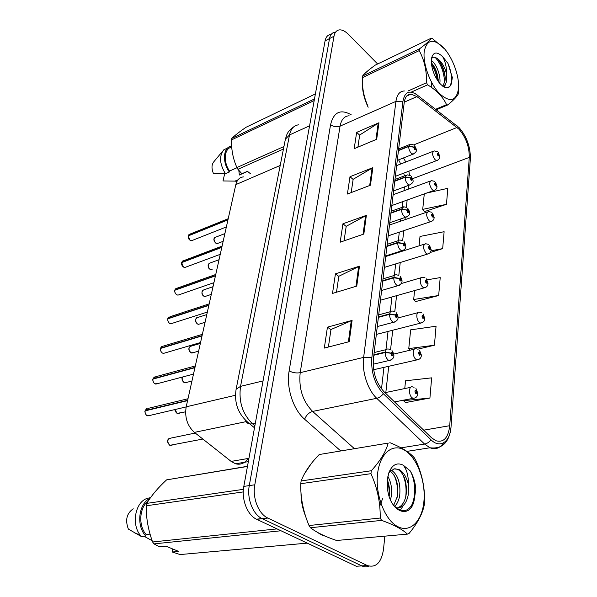 <?xml version="1.0" encoding="UTF-8"?>
<svg xmlns="http://www.w3.org/2000/svg" width="597" height="597" viewBox="0 0 597 597"><rect width="100%" height="100%" fill="white"/><g stroke="black" fill="none" stroke-linecap="round" stroke-linejoin="round"><path stroke-width="0.9" d="M248.016 458.489C244.785 463.294 240.651 465.063 235.606 463.794L231.151 461.414L194.406 432.377C187.271 425.81 184.533 417.288 186.189 406.818L235.822 184.622C237.016 179.884 239.546 177.309 243.412 176.899M368.759 70.05L365.192 73.147L368.759 70.05M362.424 83.222C362.252 90.848 364.163 98.856 368.155 107.236C364.163 98.856 362.252 90.848 362.424 83.222M311.365 463.473L304.463 473.787L311.365 463.473M300.992 492.562C300.992 500.816 302.507 508.629 305.515 516.024C302.507 508.629 300.992 500.816 300.992 492.562M316.843 531.994L321.044 534.688L325.275 536.188L321.044 534.688L316.843 531.994M459.086 129.295C465.944 137.414 469.346 146.787 469.279 157.407L449.728 425.698C448.265 437.855 443.646 442.862 435.855 440.72L431.43 437.676L383.871 391.58C376.02 382.864 372.535 371.946 373.401 358.827L404.236 102.49C405.035 96.99 407.288 94.199 411.005 94.125L416.922 96.602L459.086 129.295M459.212 127.721L416.893 94.781C409.415 89.751 404.766 91.893 402.953 101.206L371.834 357.737C370.871 372.155 374.707 384.147 383.349 393.729L431.004 439.795C440.123 448.996 450.257 441.78 451.048 426.601L470.376 158.526C470.443 146.892 466.727 136.623 459.212 127.721M377.632 63.976L348.364 34.328C345.096 31.081 342.036 29.604 339.2 29.902C336.469 30.35 334.745 32.454 334.007 36.216L329.529 38.559C330.268 34.805 332.007 32.701 334.745 32.245C332.007 32.701 330.268 34.805 329.529 38.559L249.277 485.6C246.74 498.465 252.859 514.33 261.956 518.562L361.782 565.889C364.26 567.038 366.677 567.128 369.021 566.165M405.505 402.572L429.922 398.027L431.646 377.849L405.542 380.782L404.759 388.557M424.415 211.622L446.459 204.316L447.817 188.331L426.534 193.055M415.505 301.604L438.676 295.508L440.205 277.605L427.086 279.836M334.007 36.216L254.8 484.786C252.285 497.711 258.434 513.651 267.531 517.912L367.282 565.523C375.916 568.09 381.319 562.732 383.49 549.456L384.856 536.151M389.005 495.846L389.535 490.712M349.208 341.671L324.305 348.081L327.44 327.171L352.096 320.395L349.208 341.671M370.453 185.204L347.402 194.032L349.991 176.712L372.841 167.653L370.453 185.204M376.692 139.273L354.193 148.698L356.64 132.377L378.938 122.751L376.692 139.273M356.76 286.097L332.499 293.433L335.432 273.836L359.461 266.18L356.76 286.097M363.827 234.046L340.178 242.188L342.939 223.778L366.357 215.368L363.827 234.046M430.243 252.486L442.675 248.613L444.116 231.711L420.004 236.457L419.064 245.845M417.855 349.155L434.429 345.223L436.056 326.231L410.646 329.85L408.766 348.596L410.243 350.163M342.939 223.778L346.193 226.427M344.059 240.852L346.208 226.308L366.357 215.368M335.432 273.836L338.812 276.396M336.477 292.231L338.827 276.277L359.461 266.18M356.64 132.377L359.663 135.153M357.894 147.153L359.685 135.026L378.938 122.751M349.991 176.712L353.125 179.436M351.185 192.585L353.148 179.309L372.841 167.653M327.44 327.171L330.954 329.626M328.387 347.029L330.969 329.514L352.096 320.395M438.676 295.508L413.684 299.507L414.587 290.5M413.684 299.507L415.699 301.836M442.675 248.613L431.027 250.792M446.459 204.316L422.721 209.368L424.28 193.868M422.721 209.368L424.601 211.868M434.429 345.223L408.766 348.596M429.922 398.027L403.542 400.684L403.602 400.109M403.542 400.684L405.721 402.781M330.32 34.566C327.574 35.036 325.828 37.141 325.074 40.88L243.815 486.406C241.248 499.219 247.345 514.995 256.441 519.196L356.327 566.254L361.782 565.889L261.956 518.562C252.859 514.33 246.74 498.465 249.277 485.6L329.529 38.559L325.074 40.88M439.758 156.884L438.377 153.317C437.086 153.011 437.004 153.892 438.131 155.959L439.191 155.623L438.205 155.168L438.094 153.996L439.205 155.504M438.228 155.19L438.631 155.033M439.191 155.623L439.713 157.22C439.504 158.877 438.474 159.989 436.623 160.556L435.056 159.697C432.131 155.332 431.847 152.399 434.206 150.907L437.422 151.638M438.198 155.153L438.638 154.989M228.211 218.711L189.928 234.128L188.383 235.785M188.197 235.927L227.95 219.89M398.445 150.608L408.729 146.474L413.624 147.138L414.49 149.407C415.87 149.735 415.975 148.825 414.788 146.683L413.639 147.019L414.699 147.496L414.803 148.713L413.624 147.138M413.639 147.019L408.766 146.116L410.49 144.198L413.796 144.944M398.49 150.257L408.766 146.116M188.271 235.606L228.002 219.636M436.997 186.712L435.594 183.137C434.265 182.876 434.176 183.794 435.332 185.883L436.422 185.48L435.407 185.063L435.847 184.898M435.407 185.063L435.31 183.854L436.429 185.361M436.422 185.48L436.959 187.048C436.728 188.809 435.631 189.958 433.683 190.48L432.198 189.682C429.161 185.167 428.915 182.152 431.459 180.63L434.512 181.324M435.377 185.025L435.847 184.846M434.131 217.741L432.691 214.159C431.325 213.957 431.235 214.913 432.422 217.017L433.534 216.539L432.497 216.159L432.422 214.913L433.549 216.42M432.467 216.129L432.944 215.965M433.534 216.539L434.094 218.077C433.825 219.957 432.668 221.144 430.609 221.614L429.221 220.875C426.064 216.204 425.862 213.092 428.609 211.547L431.482 212.196M432.437 216.092L432.952 215.92M431.138 250.046L429.661 246.457C428.273 246.322 428.176 247.315 429.385 249.434L430.527 248.882L429.467 248.539L429.407 247.255L430.541 248.755M429.407 248.486L429.93 248.322M430.527 248.882L431.101 250.382C430.803 252.397 429.571 253.621 427.392 254.031L426.124 253.359C422.84 248.509 422.683 245.3 425.661 243.74L428.31 244.33M429.377 248.442L429.93 248.27M428.027 283.709L426.512 280.112C425.086 280.045 424.989 281.083 426.221 283.224L427.4 282.59L426.31 282.291L426.273 280.963L427.407 282.456M426.221 282.194L426.78 282.038M427.4 282.59L427.989 284.038C427.691 286.172 426.377 287.426 424.034 287.814L422.892 287.209C419.549 284.739 419.31 276.292 422.594 277.277L424.989 277.814M426.183 282.157L426.788 281.978M222.091 246.113L183.518 260.74L181.831 262.493M181.622 262.635L221.808 247.382M394.766 181.242L405.221 177.287L410.221 177.958L411.102 180.272C412.52 180.54 412.624 179.593 411.408 177.428L410.236 177.839L411.318 178.279L411.408 179.533L410.221 177.958M410.236 177.839L405.266 176.913L407.169 174.846L410.303 175.548M394.811 180.876L405.266 176.913M181.697 262.314L221.868 247.121M215.748 274.486L176.906 288.254L175.048 290.12M174.824 290.254L215.442 275.851M390.923 213.151L401.572 209.383L406.676 210.077L407.572 212.428C409.035 212.636 409.139 211.651 407.893 209.465L406.684 209.95L407.796 210.353L407.87 211.644L406.676 210.077M406.684 209.95L401.617 208.995L403.721 206.771L406.647 207.428M390.968 212.763L401.617 208.995M174.899 289.926L215.51 275.583M209.181 303.88L170.07 316.723L168.041 318.701M167.787 318.835L208.853 305.351M386.923 246.412L397.759 242.86L402.975 243.569L403.893 245.957C405.393 246.098 405.505 245.076 404.229 242.875L402.99 243.434L404.132 243.8L404.176 245.128L402.975 243.569M402.99 243.434L397.803 242.457C398.124 240.718 398.9 239.919 400.147 240.061L402.826 240.666M386.975 246.009L397.803 242.457M167.861 318.507L208.92 305.067M424.206 51.558C422.751 63.752 430.071 83.856 439.459 93.565C450.041 102.923 456.399 101.266 458.518 88.587C459.571 76.573 452.854 57.939 443.862 48.029C433.489 37.999 426.937 39.171 424.206 51.558M444.877 49.2L432.482 38.589L431.273 38.178L375.274 65.11C368.752 69.797 364.521 73.424 362.566 76.013L419.415 48.894L419.221 50.618L362.312 77.692C362.095 88.013 363.976 97.498 367.939 106.147M408.072 90.983L426.534 82.729C426.773 70.782 424.34 60.081 419.221 50.618M426.534 82.729L427.601 84.834L411.639 91.945M435.661 109.266L446.549 104.654C443.041 97.005 436.728 90.401 427.601 84.834M446.549 104.654L447.743 104.945L436.325 109.773M458.503 82.759L458.683 93.02C457.802 95.751 454.153 99.721 447.743 104.945M362.566 76.013L362.312 77.692M431.258 87.237L431.377 82.177M439.78 83.431C441.19 75.729 435.997 63.148 431.303 60.498M438.28 81.535C437.855 73.841 435.541 67.58 431.34 62.76M442.952 86.356C444.772 85.662 445.989 83.819 446.593 80.841L446.593 73.901C444.258 65.491 440.668 60.096 435.81 57.715L435.616 57.64C433.892 56.864 432.571 57.178 431.653 58.596M442.698 86.177L444.862 81.602C446.616 73.476 440.668 59.67 435.81 57.715M431.385 59.304C431.086 67.379 433.683 75.185 439.191 82.722C444.981 89.11 449.019 89.498 451.302 83.908L452.347 77.55L447.981 63.416L442.78 56.797C437.034 51.342 433.288 51.835 431.527 58.267L431.385 59.304M443.519 86.729C447.16 88.378 449.757 87.438 451.302 83.908M442.78 56.797C445.414 61.827 446.683 67.528 446.593 73.901M419.415 48.894C426.094 43.984 430.049 40.409 431.273 38.178M437.4 80.252C436.459 74.506 434.497 69.245 431.504 64.483M444.011 86.961L444.317 85.52M444.578 82.804C444.228 72.662 441.131 64.23 435.295 57.499M450.437 85.498C452.354 79.267 451.533 71.909 447.981 63.416M438.22 79.692C437.153 73.513 435.004 68.021 431.765 63.215M444.69 87.222L445.287 84.364M445.116 77.088C444.049 70.543 441.795 64.76 438.355 59.737M377.558 473.914C375.11 494.652 384.796 519.98 397.595 526.547C410.355 533.434 422.437 520.771 423.967 500.793C425.683 480.906 417.027 457.862 404.953 450.407C392.923 442.675 379.819 453.063 377.558 473.914M371.297 470.749C380.386 460.75 386.013 451.526 388.177 443.093L319.238 454.533C310.5 463.481 304.463 472.287 301.142 480.943L371.297 470.749L370.961 473.667L300.724 483.712C300.492 497.883 303.261 511.816 309.022 525.524L310.44 527.733C316.373 532.375 325.089 536.628 336.589 540.486L407.423 534.121C402.415 529.33 393.826 524.756 381.64 520.39L310.44 527.733M309.022 525.524L380.199 518.032C380.476 502.801 377.394 488.018 370.961 473.667M380.199 518.032L381.64 520.39M407.423 534.121L409.064 533.449C417.669 523.076 422.766 513.39 424.355 504.398L424.586 501.599C424.855 487.204 421.892 473.376 415.684 460.115L414.37 457.862C409.646 452.399 401.468 447.325 389.841 442.646M301.142 480.943L300.724 483.712M390.46 499.793L391.184 496.741C392.281 489.04 391.169 482.242 387.849 476.361M389.184 496.398C389.983 490.473 389.363 484.951 387.326 479.854M394.61 506.487C397.102 504.077 398.789 500.48 399.677 495.704C400.766 483.54 398.117 475.108 391.729 470.414L391.259 470.175M393.662 505.42L397.542 495.965C398.677 484.48 396.251 476.197 390.274 471.123M396.304 508.054C402.579 508.025 406.572 503.562 408.281 494.659L408.378 484.592C406.564 476.921 403.363 471.861 398.781 469.399L393.975 468.891L389.326 472.376M396.483 508.204C401.535 506.868 404.744 502.435 406.117 494.92C407.184 482.689 404.527 474.212 398.162 469.488L394.796 468.727M380.282 505.025L382.684 498.413M387.356 479.585L387.632 489.794C390.557 512.696 410.512 519.659 414.214 500.099L415.81 489.1C415.213 482.16 413.333 476.078 410.184 470.846L403.214 465.175C396.983 462.138 392.192 464.682 388.841 472.794L387.356 479.585M393.266 504.935C402.281 513.913 409.266 512.308 414.214 500.099M403.214 465.175C406.826 469.488 408.542 475.966 408.378 484.592M388.177 443.093L319.238 454.533M389.11 496.182C389.483 490.615 388.871 485.354 387.274 480.391M397.296 497.204C398.132 489.473 397.139 482.316 394.326 475.727M400.326 510.331L403.341 505.428M405.721 496.838C406.699 488.6 405.647 480.988 402.557 474.011M410.788 506.846C416.325 497.629 415.796 480.854 410.184 470.846M238.009 179.801L234.987 181.115L236.972 181.406M234.987 181.115L223.002 180.951L224.666 173.772M238.643 168.981L239.36 175.018L247.554 171.414M283.441 149.034L237.942 169.294L241.882 173.742L247.419 171.309L250.553 173.787M314.186 100.58L231.442 139.937C231.323 149.959 233.151 159.16 236.919 167.548L283.941 146.519M236.919 167.548L237.942 169.294M315.403 93.908L245.986 127.295C239.472 131.81 234.74 135.504 231.808 138.377L314.485 98.945M231.808 138.377L231.442 139.937M231.718 147.22C224.271 147.959 222.927 161.72 229.554 171.048L237.016 167.72M231.636 146.131L231.457 146.161C223.3 146.832 221.935 162.041 229.338 172.018L229.554 171.048M227.614 147.966L223.733 149.854C219.017 156.004 219.592 163.966 225.45 173.749L229.338 172.018M222.48 151.369L214.002 161.563C211.517 164.436 211.353 168.488 213.517 173.705L225.45 173.749M281 530.77L153.944 543.882L159.436 546.77L165.809 546.136L178.66 551.412L172.279 552.009L180.093 554.561L307.231 543.128M172.279 552.009L172.369 548.83M152.175 540.755L144.071 536.233M243.263 491.921L146.19 505.793C146.101 518.024 148.243 530.084 152.608 541.979L277.008 528.89M152.608 541.979L153.944 543.882M247.457 466.451L166.593 479.869C157.996 487.801 151.384 495.644 146.758 503.383L243.412 489.339M146.758 503.383L146.19 505.793M166.593 479.869L247.479 466.294M148.168 501.122C139.37 507.435 138.146 525.711 146.138 534.561L150.056 534.121M149.996 498.398C138.661 503.413 135.967 525.89 145.795 536.039L146.138 534.561M150.534 497.637L147.086 498.413C135.482 501.965 131.131 523.696 140.123 535.009L141.37 536.539L145.795 536.039M133.235 508.786C126.646 513.383 125.019 520.151 128.37 529.091L141.37 536.539M424.78 318.82L423.228 315.223C421.758 315.231 421.661 316.306 422.922 318.462L424.131 317.738L423.497 317.201L423.019 317.492L423.004 316.119L424.146 317.597M422.892 317.358L423.497 317.201M424.131 317.738L424.743 319.149C424.474 321.365 423.064 322.664 420.527 323.044L419.527 322.514C415.997 320.059 415.908 311.067 419.4 312.261L421.519 312.731M422.863 317.313L423.504 317.141M421.385 355.461L419.803 351.864C418.288 351.954 418.184 353.088 419.482 355.252L420.721 354.439L420.072 353.909L419.579 354.237L419.587 352.82L420.736 354.29M419.415 354.066L420.072 353.909M420.721 354.439L421.363 355.79C420.975 358.26 419.467 359.603 416.848 359.819L416.005 359.379C412.281 356.939 412.378 347.35 416.087 348.775L417.893 349.17M419.385 354.014L420.079 353.849M417.84 393.751L416.213 390.162C414.669 390.341 414.557 391.52 415.885 393.699L417.161 392.781L416.497 392.274L415.982 392.639L416.027 391.169L417.176 392.625M415.788 392.416L416.497 392.274M417.161 392.781L417.818 394.08C417.281 396.848 415.676 398.236 412.997 398.244L412.333 397.901C408.393 395.49 408.699 385.237 412.631 386.923L414.087 387.244M415.751 392.363L416.497 392.207M202.376 334.35L163.003 346.2L160.78 348.297M160.503 348.432L202.025 335.939M382.752 281.12L393.781 277.806L399.109 278.53L400.05 280.963C401.594 281.03 401.706 279.956 400.4 277.739L399.124 278.389L399.789 278.963L400.296 278.702L400.318 280.075L399.109 278.53M399.124 278.389L393.833 277.381C394.192 275.463 395.05 274.605 396.423 274.807L398.833 275.344M382.796 280.694L393.833 277.381M160.586 348.088L202.084 335.648M195.316 365.946L155.698 376.737L153.265 378.961M152.951 379.095L194.935 367.677M378.386 317.358L389.632 314.313L395.08 315.052L396.035 317.529C397.624 317.514 397.744 316.395 396.408 314.164L395.095 314.903L395.774 315.47L396.296 315.171L396.289 316.589L395.08 315.052M395.095 314.903L389.684 313.873C390.08 311.738 391.035 310.821 392.55 311.097L394.639 311.567M378.438 316.925L389.684 313.873M154.339 376.983L153.004 378.767L195.003 367.371M187.995 398.744L148.131 408.393L145.481 410.743M145.131 410.878L187.57 400.632M373.826 355.245L385.289 352.491L390.856 353.245L391.841 355.775C393.468 355.67 393.602 354.499 392.229 352.245L390.871 353.096L391.572 353.64L392.11 353.305L392.072 354.775L390.856 353.245M390.871 353.096L385.341 352.029C385.789 349.67 386.849 348.678 388.513 349.044L390.251 349.432M373.886 354.79L385.341 352.029M145.213 410.52L187.645 400.311M280.209 165.459L235.822 184.622M235.494 395.259L186.189 406.818M246.136 421.631L194.406 432.377M248.934 458.332L231.151 461.414M469.279 157.407L412.594 178.675M409.438 175.1L408.878 171.167M405.788 162.011L403.505 157.936M455.817 124.81L456.989 125.713M371.834 357.737L363.648 357.379L395.93 101.378L402.953 101.206M383.349 393.729C381.453 396.177 379.252 397.706 376.737 398.303C367.64 389.901 361.7 371.327 363.648 357.379L300.194 372.685C298.59 388.334 302.731 401.251 312.612 411.423L354.282 448.556M415.43 93.766L416.893 94.781M349.133 115.773C344.335 116.079 341.312 119.534 340.074 126.139L395.93 101.378C396.96 94.58 399.774 91.11 404.385 90.983M431.004 439.795C429.221 442.161 427.079 443.586 424.586 444.071L376.737 398.303L312.612 411.423C308.873 412.557 306.224 415.176 304.664 419.273C293.157 409.549 286.082 387.498 289.142 370.856L330.589 124.624C333.693 112.035 340.581 108.773 351.245 114.825M443.534 442.877C440.011 448.235 435.497 449.869 429.989 447.772L424.586 444.071L401.08 447.84M451.048 426.601L451.019 427.034M470.339 159.1L470.376 158.526M340.603 450.825L304.664 419.273M367.282 565.523L361.782 565.889M254.8 484.786L243.815 486.406M267.829 518.062L256.747 519.345M330.589 124.624C333.484 126.818 336.641 127.318 340.074 126.139L300.194 372.685C296.306 373.349 292.62 372.744 289.142 370.856M449.728 425.698L423.683 430.168M385.826 392.498L388.737 366.252M390.595 349.484L392.729 330.201M394.796 311.589L396.565 295.642M398.811 275.336L400.236 262.479M401.46 251.471L401.527 250.844M402.669 240.576L403.773 230.629M404.982 219.681L405.236 217.383M406.363 207.263L407.161 200.017M408.37 189.13L408.796 185.294M457.056 127.467L413.721 144.892M416.922 96.602L404.281 102.162M363.051 234.315L365.588 215.718M369.707 185.488L372.088 168.018M375.961 139.579L378.2 123.139M355.961 286.336L358.67 266.501M348.394 341.88L351.282 320.679M298.836 124.803C294.008 125.28 290.896 128.661 289.508 134.952L309.589 125.803M285.187 140.161L285.388 139.168L289.508 134.952L240.539 386.363C238.531 401.602 242.539 414.094 252.568 423.833L255.329 423.266M254.501 427.818L249.882 423.974L252.568 423.833L254.874 425.758M235.979 390.005L236.128 389.229L240.539 386.363L263.053 380.916M293.828 126.78C286.926 131.78 286.918 134.459 285.388 139.168L236.128 389.229C233.912 403.482 238.501 415.064 249.882 423.974C247.785 423.676 246.374 422.549 245.658 420.601M224.882 233.591L215.733 237.158C213.51 238.404 213.547 240.404 215.845 243.151L217.189 243.598L218.121 243.248M215.062 242.397L214.062 239.837M437.541 160.257L395.356 176.339M188.212 235.86L190.01 240.285L191.45 240.755L192.473 240.352M414.019 153.839L413.005 154.183L411.311 153.28C409.564 151.362 408.699 149.093 408.729 146.474M188.98 239.233L188.212 237.33M219.054 259.702L209.92 263.061C207.532 264.322 207.532 266.366 209.913 269.21L211.181 269.635L212.204 269.262M208.913 268.187L208.107 266.001M434.698 190.174L391.841 205.532M213.025 286.687L203.92 289.814C201.361 291.082 201.316 293.187 203.778 296.127L204.965 296.522L206.092 296.142M202.532 294.739L201.965 293.097M431.735 221.308L388.192 235.86M206.793 314.582L197.726 317.477C194.988 318.746 194.898 320.91 197.443 323.955L198.525 324.32L199.771 323.932M195.853 321.895L195.689 321.387M428.646 253.725L384.401 267.404M200.346 343.439L191.331 346.081C188.398 347.357 188.249 349.573 190.891 352.737L193.227 352.685M192.719 352.827L192.204 352.976M425.415 287.508L380.446 300.231M181.63 262.568L183.466 267.06L184.824 267.501L185.958 267.075M410.594 184.697L409.46 185.048L407.863 184.204C406.072 182.309 405.191 180.003 405.221 177.287M182.122 265.516L181.704 264.426M174.831 290.194C174.608 292.105 175.227 293.62 176.705 294.746L177.958 295.157L179.212 294.724M407.012 216.853L405.751 217.204L404.266 216.427C402.43 214.547 401.535 212.204 401.572 209.383M167.794 318.776C167.556 320.746 168.19 322.283 169.705 323.395L170.839 323.775L172.234 323.328M171.727 323.492L171.19 323.664M403.281 250.382L401.878 250.733L400.52 250.031C398.632 248.18 397.714 245.785 397.759 242.86M182.488 377.028C181.749 379.289 182.286 381.125 184.107 382.528L186.443 382.438M185.965 382.558L185.257 382.744M422.042 322.753L376.334 334.424M175.063 409.527L177.085 413.378L179.413 413.251M178.958 413.355L178.078 413.557M418.504 359.551L373.647 369.707M195.256 433.049L170.817 438.108C167.22 439.347 166.884 441.758 169.802 445.34L172.115 445.19M414.803 398.012L394.535 401.915M160.511 348.372C160.265 350.409 160.906 351.969 162.451 353.066L163.459 353.402L164.996 352.954M164.526 353.088L163.772 353.312M399.371 285.381L397.811 285.724L396.602 285.105C394.677 283.276 393.736 280.844 393.781 277.806M152.966 379.043C152.705 381.132 153.362 382.722 154.944 383.796L157.496 383.647M157.048 383.767L156.093 384.013M395.274 321.955L393.557 322.276L392.52 321.746C390.535 319.947 389.572 317.47 389.632 314.313M145.138 410.826C144.862 412.997 145.541 414.602 147.16 415.654L149.713 415.467M149.272 415.572L148.138 415.84M390.99 360.207L389.095 360.498L388.244 360.058C386.207 358.304 385.222 355.782 385.289 352.491M248.33 461.623L235.606 463.794M406.923 451.384L429.989 447.772C442.213 449.317 449.22 442.489 450.996 427.295M267.531 517.912L256.441 519.196M411.005 94.125L406.714 96.027M398.632 159.854L400.706 163.996M403.781 173.115L404.341 175.921M381.498 388.923L383.946 367.349M385.953 349.67L388.028 331.41M390.266 311.724L391.945 296.955M394.386 275.418L395.699 263.889M396.945 252.912L397.02 252.285M398.341 240.658L399.303 232.129M400.55 221.211L400.811 218.912M402.124 207.346L402.774 201.599M404.005 190.734L404.445 186.906M214.987 237.397C213.293 238.725 213.569 240.651 215.815 243.158L217.189 243.598L223.159 241.315M438.273 152.429L439.773 156.511M396.647 165.585L433.213 151.295M226.375 226.935L191.45 240.755L189.98 240.292L188.182 235.882M189.115 234.39L188.242 235.636M397.274 160.392L413.005 154.183C418.131 151.056 416.542 149.817 414.691 145.75M398.647 148.974L409.385 144.638M209.092 263.299C207.659 265.889 207.928 267.859 209.883 269.21L211.181 269.635M435.467 182.167L437.011 186.346M393.139 194.734L430.355 181.033M203.01 290.052C201.376 292.62 201.629 294.649 203.756 296.134L204.965 296.522L211.308 294.388M432.549 213.099L434.146 217.383M389.498 225.017L427.385 211.972M196.719 317.716C194.876 319.731 195.107 321.813 197.42 323.962L198.525 324.32L205.077 322.283M429.504 245.3L431.153 249.695M385.707 256.509L424.295 244.173M190.219 346.312C188.219 348.23 188.436 350.379 190.868 352.745L191.853 353.073L198.629 351.14M426.333 278.844L428.042 283.366M401.453 283.485L421.086 277.724M220.256 254.322L184.824 267.501L183.443 267.06C181.921 265.755 181.309 264.27 181.607 262.59M182.615 261.008L181.667 262.337M393.595 190.936L409.46 185.048C414.684 182.018 413.4 180.913 411.303 176.421M394.975 179.481L405.938 175.317M213.92 282.672L177.958 295.157L176.675 294.754C175.018 293.194 174.391 291.687 174.802 290.217M175.899 288.523L174.869 289.948M389.774 222.733L405.751 217.204C408.609 216.002 409.826 214.763 409.408 213.472C409.923 212.547 409.378 210.838 407.773 208.36M391.154 211.241L402.341 207.263M207.36 312.052L170.839 323.775L169.682 323.402C168.391 322.619 167.75 321.082 167.764 318.798M168.951 316.992L167.839 318.529M385.781 255.882L401.878 250.733C406.229 249.419 406.967 246.389 404.087 241.658M387.177 244.337L398.602 240.569M390.841 470.533L391.722 470.406M398.162 469.488L398.781 469.399M134.825 532.987L140.123 535.009M182.466 377.035C181.473 378.595 182.018 380.423 184.085 382.535L184.951 382.826L191.958 381.013M423.019 313.813L424.795 318.485M398.08 317.94L417.743 312.701M175.033 409.535C174.757 410.527 175.436 411.811 177.07 413.378L185.6 411.833M419.549 350.312L421.407 355.133M393.833 354.066L414.266 349.208M169.376 438.288C166.847 439.952 166.981 442.302 169.794 445.34L202.853 439.056M415.922 388.431L417.87 393.43M384.998 392.669L410.639 387.341M200.555 342.514L163.459 353.402L162.436 353.066C161.033 352.096 160.384 350.536 160.481 348.394M161.772 346.461L160.556 348.111M381.625 290.463L397.811 285.724C402.475 284.015 403.281 280.903 400.236 276.396M383.02 278.851L394.707 275.321M193.495 374.11L155.81 384.095L154.929 383.796C154.048 383.841 152.101 379.789 152.936 379.058M377.282 326.574L393.557 322.276C398.498 320.679 399.378 317.477 396.207 312.679M378.685 314.888L390.647 311.619M186.167 406.923L147.862 415.908L147.146 415.654C146.153 415.781 144.235 411.154 145.108 410.848M146.631 408.624L145.183 410.542M373.155 364.222L389.095 360.498C394.311 359.066 395.281 355.767 391.99 350.596M374.155 352.536L386.416 349.558"/></g></svg>
